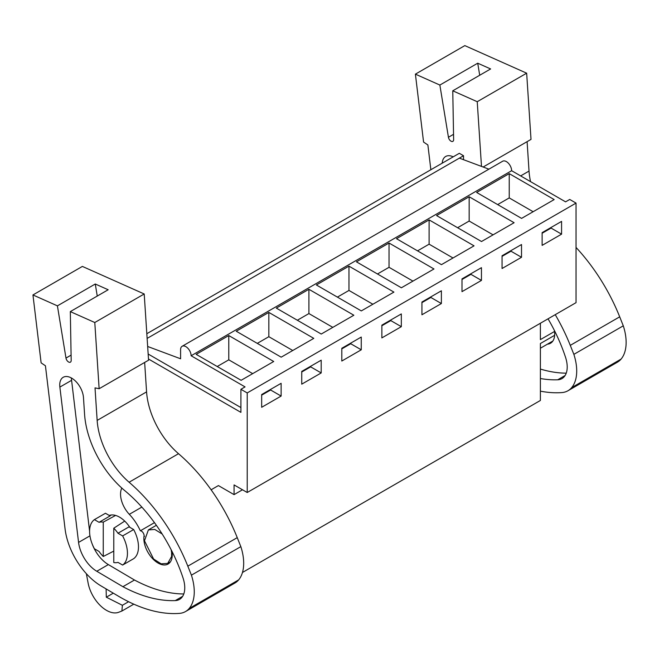 <?xml version="1.0" encoding="UTF-8"?>
<svg xmlns="http://www.w3.org/2000/svg" width="659" height="659" viewBox="0 0 659 659"><rect width="100%" height="100%" fill="white"/><g stroke="black" fill="none" stroke-linecap="round" stroke-linejoin="round"><path stroke-width="0.99" d="M242.463 572.473L540.388 400.466L540.388 343.528L554.647 335.299M147.13 338.413L463.524 155.738L459.315 153.308L146.817 333.726M463.524 155.738L463.524 159.692M247.216 392.937L240.906 389.296L245.057 386.899L191.118 355.753L511.631 170.706L565.57 201.852L569.73 199.455L576.04 203.096L576.04 302.662L247.216 492.504L247.216 392.937L576.04 203.096M554.524 331.461L540.388 339.616L540.388 323.239M211.572 490.436L211.572 489.53L218.401 485.584L234.069 494.629L234.069 484.917L247.216 492.504M172.073 552.267L171.612 552.53L171.142 549.705M172.197 556.097L171.612 556.443L171.612 552.53M476.63 192.453L509.226 173.63L554.17 199.578L521.574 218.393L476.63 192.453M389.032 243.023L433.976 268.971L401.38 287.785L356.437 261.837L389.032 243.023L389.032 267.307L412.946 281.113M348.965 266.154L316.369 284.968L361.313 310.916L393.909 292.102L348.965 266.154L348.965 290.438L372.879 304.244M469.159 196.761L514.102 222.709L481.507 241.523L436.563 215.575L469.159 196.761L469.159 221.045L493.072 234.851M429.1 219.892L474.043 245.84L441.439 264.654L396.496 238.706L429.1 219.892L429.1 244.176L453.005 257.982M236.243 331.23L268.839 312.415L313.783 338.364L281.187 357.178L236.243 331.23M308.906 289.285L276.31 308.099L321.246 334.047L353.85 315.233L308.906 289.285L308.906 313.569L332.82 327.375M228.78 335.546L196.176 354.361L241.12 380.309L273.716 361.494L228.78 335.546L228.78 359.83L252.685 373.637M561.575 234.151L542.126 245.379L542.126 232.627L561.575 221.399L561.575 234.151L551.064 228.08L551.064 227.47M441.382 303.544L421.933 314.771L421.933 302.02L441.382 290.792L441.382 303.544L430.871 297.473L421.933 302.629M381.866 325.151L401.323 313.923L401.323 326.675L381.866 337.902L381.866 325.151M521.516 257.282L502.059 268.51L502.059 255.758L521.516 244.53L521.516 257.282L510.997 251.211L502.059 256.367M481.449 280.413L462 291.64L462 278.889L481.449 267.661L481.449 280.413L470.938 274.342L462 279.498M321.197 372.936L321.197 360.185L301.74 371.412L301.74 384.164L321.197 372.936L310.677 366.865L301.74 372.022M341.807 348.281L341.807 361.033L361.256 349.805L361.256 337.054L341.807 348.281M261.672 394.543L281.129 383.316L281.129 396.067L261.672 407.295L261.672 394.543M234.069 494.629L242.487 489.777M211.572 489.53L218.401 485.584M147.657 346.477L180.599 358.784L180.599 349.682A7.438 4.292 -120 0 1 182.139 346.28A7.438 4.292 -120 0 1 187.873 348.273A7.438 4.292 -120 0 1 191.118 355.753M459.372 158.135L488.896 169.174M511.631 170.706A7.438 4.292 -120 0 0 508.386 163.226A7.438 4.292 -120 0 0 502.652 161.233L182.139 346.28M509.226 173.63L509.226 197.914L533.139 211.72M497.66 204.595L509.226 197.914M551.064 228.08L542.126 233.237M240.906 389.296L240.906 412.369L148.481 359.007M240.906 407.567L148.151 354.023M162.163 533.988L154.799 529.449L148.382 529.918L144.478 540.775L153.605 559.021L161.125 563.816L167.707 563.396L171.612 556.443M122.623 565.06A26.772 15.454 -120 0 0 122.623 535.915L117.977 533.238L129.024 526.862L133.662 529.548A26.772 15.454 -120 0 1 133.662 558.684L122.623 565.06L117.977 562.382A22.307 12.875 -120 0 1 113.776 562.555L113.776 528.205L124.716 521.096M94.41 519.63L105.448 513.254L110.094 515.931L99.056 522.307L94.41 519.63A26.772 15.454 -120 0 0 94.41 548.774L99.056 551.451A22.307 12.875 -120 0 0 103.257 556.484L113.776 551.113M103.257 556.484L103.257 522.134A22.307 12.875 -120 0 0 99.056 522.307M103.257 522.134L115.597 515.429M281.129 396.067L270.61 389.996L270.61 389.387M270.61 389.996L261.672 395.153M217.206 366.511L228.78 359.83M117.977 533.238A22.307 12.875 -120 0 0 113.776 528.205M133.662 529.548L122.623 535.915M510.997 251.211L510.997 250.601M457.593 227.726L469.159 221.045M470.938 274.342L470.938 273.732M417.534 250.857L429.1 244.176M430.871 297.473L430.871 296.863M377.467 273.987L389.032 267.307M401.323 326.675L390.803 320.603L381.866 325.76M390.803 320.603L390.803 319.994M337.4 297.118L348.965 290.438M361.256 349.805L350.745 343.734L341.807 348.891M350.745 343.734L350.745 343.125M297.341 320.249L308.906 313.569M310.677 366.865L310.677 366.256M268.839 312.415L268.839 336.7L292.753 350.506M257.274 343.38L268.839 336.7M415.401 74.146L439.866 85.052L477.726 63.198L490.625 68.948L452.766 90.802L477.231 101.708L526.656 73.182L464.826 45.611L415.401 74.146L423.572 142.064L427.88 144.964L430.862 169.742M540.388 391.149A171.019 98.735 -120 0 0 561.847 392.583A40.15 23.18 -120 0 0 567.976 390.746A40.15 23.18 -120 0 0 571.683 387.607A43.815 25.297 -120 0 0 573.865 354.361L570.274 345.365A133.843 77.276 -120 0 0 555.24 314.673M481.49 166.406L477.231 101.708M452.766 90.802L453.631 139.593A3.715 2.15 -120 0 1 452.865 141.356A3.715 2.15 -120 0 1 450.254 140.614A3.715 2.15 -120 0 1 448.433 137.27L439.866 85.052M540.388 378.521A171.019 98.735 -120 0 0 557.728 379.782A25.355 14.638 -120 0 0 561.962 378.604A25.355 14.638 -120 0 0 565.504 357.203A119.468 68.973 -120 0 0 548.049 318.824M453.194 156.842A16.813 9.712 -120 0 0 445.665 156.48A16.813 9.712 -120 0 0 442.222 163.185M483.146 167.024L531.014 139.395L526.656 73.182M530.553 181.629A59.483 34.342 -120 0 1 529.029 171.076L527.101 141.652M567.976 390.746L617.392 362.211A40.15 23.18 -120 0 0 621.107 359.073A43.815 25.297 -120 0 0 623.29 325.826L619.699 316.831A133.843 77.276 -120 0 0 576.04 247.43M623.29 325.826L573.865 354.361M479.703 75.258L477.726 63.198M540.388 369.056A171.019 98.735 -120 0 0 566.238 373.159M547.456 344.155A20.075 11.59 -120 0 0 550.529 343.232A20.075 11.59 -120 0 0 554.598 335.835A20.075 11.59 -120 0 0 554.376 330.431M32.95 294.952L41.122 362.87L45.43 365.77L65.076 528.946A52.053 30.05 -120 0 0 101.058 585.933L118.587 596.288A171.019 98.735 -120 0 0 179.396 613.389A40.15 23.18 -120 0 0 185.525 611.552A40.15 23.18 -120 0 0 189.232 608.414A43.815 25.297 -120 0 0 191.415 575.159L187.823 566.172A133.843 77.276 -120 0 0 129.098 482.231A59.483 34.342 -120 0 1 97.153 420.417L95.02 387.871L99.138 388.728L94.789 322.515L144.206 293.98L82.375 266.417L32.95 294.952L57.415 305.858L95.275 284.004L108.175 289.754L70.315 311.608L94.789 322.515M70.315 311.608L71.18 360.399A3.715 2.15 -120 0 1 70.414 362.162A3.715 2.15 -120 0 1 67.803 361.42A3.715 2.15 -120 0 1 65.982 358.076L57.415 305.858M84.574 414.297A72.366 41.781 -120 0 0 124.658 490.527A119.468 68.973 -120 0 1 183.054 578.009A25.355 14.638 -120 0 1 179.512 599.41A25.355 14.638 -120 0 1 175.278 600.588A171.019 98.735 -120 0 1 122.912 586.699L96.791 571.271A26.36 15.215 -120 0 1 78.569 542.415L59.87 387.088A16.813 9.712 -120 0 1 59.771 386.083A16.813 9.712 -120 0 1 63.215 377.286A16.813 9.712 -120 0 1 75.744 381.347A16.813 9.712 -120 0 1 83.479 397.616L84.574 414.297M99.138 388.728L148.563 360.193L144.206 293.98M185.525 611.552L234.95 583.017A40.15 23.18 -120 0 0 238.657 579.879A43.815 25.297 -120 0 0 240.84 546.632L237.248 537.637A133.843 77.276 -120 0 0 178.523 453.697A59.483 34.342 -120 0 1 146.578 391.883L144.65 362.458M106.107 588.915L106.313 597.194L122.385 605.291L121.899 611.033L118.604 612.293A26.772 15.454 -120 0 1 88.117 583.058L86.354 573.692M106.313 597.194L113.299 593.166M240.84 546.632L191.415 575.159M97.252 296.064L95.275 284.004M92.046 543.593A26.36 15.215 -120 0 0 108.356 564.59L134.477 580.019L122.912 586.699M134.477 580.019A171.019 98.735 -120 0 0 183.787 593.965M71.304 377.945L89.591 531.179M121.899 611.033L133.793 604.163M122.385 605.291L128.579 601.716M144.552 536.311L143.942 536.665A20.075 11.59 -120 0 0 151.883 557.86A20.075 11.59 -120 0 0 168.086 564.038A20.075 11.59 -120 0 0 172.147 556.641A20.075 11.59 -120 0 0 171.925 551.237M143.942 536.665A3.715 2.15 -120 0 0 143.25 532.974A3.715 2.15 -120 0 0 140.351 530.8A36.154 20.874 -120 0 0 129.321 514.325A20.075 11.59 -120 0 1 121.816 488.064M129.872 527.357A23.049 13.312 -120 0 0 119.559 517.15A23.049 13.312 -120 0 0 109.237 515.445M154.47 522.645L140.351 530.8M621.107 359.073L571.683 387.607M619.699 316.831L570.274 345.365M529.029 171.076L520.651 175.912M453.54 134.321L448.433 137.27M565.101 375.523L557.728 379.782M238.657 579.879L189.232 608.414M237.248 537.637L187.823 566.172M178.523 453.697L129.098 482.231M146.578 391.883L97.153 420.417M71.09 355.127L65.982 358.076M182.65 596.329L175.278 600.588M108.356 564.59L96.791 571.271M89.945 535.849L78.569 542.415M71.436 380.416L59.87 387.088M141.85 507.092L129.321 514.325M552.868 341.032L540.388 348.232M170.417 561.839L167.707 563.396M156.372 525.297L148.382 529.91M111.305 514.976L109.872 515.808"/></g></svg>
